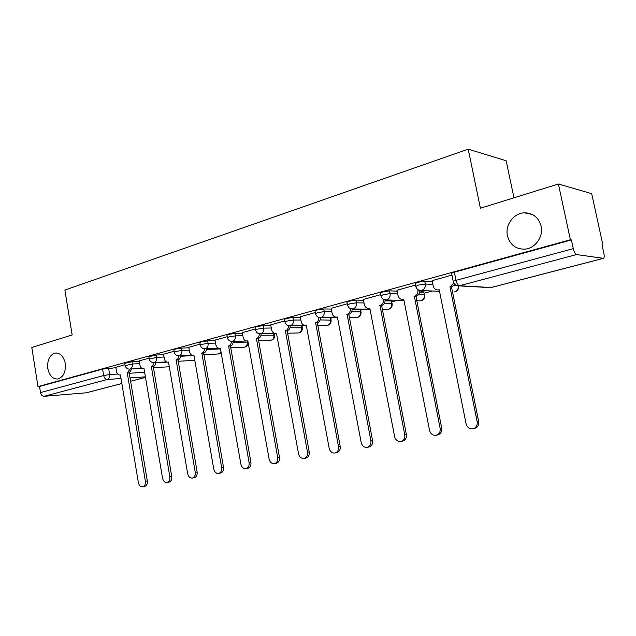 <?xml version="1.0" encoding="UTF-8"?>
<svg xmlns="http://www.w3.org/2000/svg" width="636" height="636" viewBox="0 0 636 636"><rect width="100%" height="100%" fill="white"/><g stroke="black" fill="none" stroke-linecap="round" stroke-linejoin="round"><path stroke-width="0.95" d="M65.262 363.482C65.929 372.1 63.385 377.275 57.638 379.016C52.605 379.032 49.322 375.534 47.795 368.522C47.12 359.889 49.688 354.721 55.507 353.004C60.46 353.02 63.711 356.51 65.262 363.482M541.117 226.106C543.685 236.767 535.019 248.692 524.589 249.153C515.629 249.145 509.913 244.709 507.433 235.837C504.881 225.136 513.689 213.052 524.422 212.822C533.079 212.988 538.644 217.417 541.117 226.106M139.324 361.32L131.962 361.693L124.728 363.323M163.635 354.689L156.233 355.023L148.832 356.701M188.884 347.805L181.451 348.083L175.202 349.1L173.867 349.832M215.127 340.65L207.654 340.88L201.31 341.906L199.879 342.693M242.419 333.216L234.923 333.383L228.483 334.425L226.941 335.267M270.833 325.481L263.304 325.576L256.761 326.634L255.108 327.54M300.43 317.428L292.878 317.444L286.232 318.509L284.451 319.495M331.292 309.04L323.724 308.961L316.974 310.042L315.043 311.107M363.506 300.295L355.921 300.105L349.053 301.202L346.97 302.354M397.15 291.169L389.55 290.851L382.578 291.964L380.312 293.212M432.337 281.637L424.729 281.184L417.637 282.305L415.181 283.656M301.997 325.878L302.521 325.735M330.744 318.183L332.946 317.603M360.668 310.185L364.659 309.12M391.824 301.854L397.77 300.264M424.299 293.164L432.353 291.01M602.173 245.591L602.976 245.377L602.093 245.226L603.866 253.351C604.415 256.213 604.28 257.882 603.453 258.335L576.518 254.575L459.446 285.747L491.127 287.496L603.238 258.351M513.944 197.812L506.161 160.765L468.215 149.158L480.403 208.218L558.4 184.003L570.389 239.756L37.985 386.593L31.8 347.487L72.178 334.949L64.888 290.064L468.215 149.158M558.4 184.003L591.687 193.662L602.976 245.377M121.858 383.54L86.218 392.81L44.21 396.292C42.31 396.204 41.07 394.972 40.505 392.595L39.535 386.481L102.595 369.111L115.903 367.711M39.535 386.481L37.985 386.593M453.309 281.764L453.222 281.351L455.996 280.341L573.282 248.652L571.406 239.931L570.389 239.756M573.282 248.652C574.141 252.095 575.222 254.066 576.518 254.575M451.958 275.11L432.13 280.627M415.467 285.111L396.975 290.255M423.345 290.62L420.905 291.272L422.638 291.352L422.535 290.835M380.598 294.667L363.347 299.469M388.437 300.017L389.828 300.049M347.248 303.809L331.157 308.293M315.313 312.562L300.303 316.744M284.713 320.949L270.721 324.853M255.37 328.995L242.316 332.636M227.195 336.722L215.032 340.109M200.133 344.14L188.797 347.304M174.113 351.271L163.555 354.22M149.078 358.132L139.252 360.882M352.113 309.271L360 309.358L360.485 311.863L361.049 312.181C361.216 315.225 359.841 317.014 356.931 317.563L357.44 317.467C359.761 316.569 360.771 314.701 360.485 311.863L351.629 311.807M385.106 300.828L391.22 300.987L392.221 303.881C392.388 306.997 390.981 308.834 387.992 309.382L388.548 309.279C390.965 308.349 392.022 306.433 391.72 303.547L384.382 303.388M419.537 292.083L423.767 292.258L424.713 295.223C424.888 298.427 423.441 300.303 420.364 300.86L420.976 300.749C423.497 299.779 424.602 297.823 424.284 294.873L418.496 294.659M124.966 364.746L115.831 367.298M422.638 291.352L425.079 290.692M331.07 319.9L330.752 317.603M360.994 311.91L360.564 309.676L360 309.358M392.158 303.587L391.22 300.987M424.649 294.905L423.767 292.258M571.406 239.931L454.343 272.192L451.584 273.226L451.663 273.655M432.114 280.548L433.195 285.954C433.935 288.649 435.588 289.984 438.156 289.952L439.206 289.738L466.069 423.711C467.166 427.4 469.463 429.085 472.961 428.783C476.173 427.766 477.58 425.412 477.167 421.724L449.97 286.86L453.873 283.171M454.883 284.459L451.512 286.939L478.654 421.43C479.067 425.11 477.668 427.464 474.448 428.473L472.961 428.783M439.269 290.048L438.49 289.968M449.97 286.86L451.512 286.939M396.959 290.183L397.993 295.47C398.716 298.133 400.306 299.445 402.771 299.413L403.741 299.206L429.523 430.278C430.58 433.879 432.766 435.533 436.105 435.263C439.182 434.285 440.525 431.987 440.128 428.37L414.37 296.368C417.049 295.335 418.218 293.244 417.884 290.096L418.814 290.135M419.522 290.39C419.736 293.435 418.552 295.446 415.976 296.424L441.678 428.068C442.076 431.677 440.732 433.967 437.663 434.937L436.105 435.263M403.796 299.476L403.351 299.429M417.773 289.539L417.884 290.096M414.036 296.455L415.634 296.511M363.331 299.405L364.333 304.58C365.024 307.196 366.559 308.492 368.936 308.46L369.834 308.261L394.598 436.55C395.608 440.064 397.707 441.702 400.895 441.448C403.836 440.502 405.116 438.268 404.735 434.73L380.002 305.55C382.554 304.549 383.675 302.513 383.357 299.437L383.58 299.437M385.074 299.93C385.178 302.808 384.041 304.692 381.656 305.574L406.348 434.412C406.73 437.942 405.45 440.176 402.509 441.114L400.895 441.448M379.676 305.638L381.33 305.662M331.141 308.229L332.103 313.302C332.771 315.877 334.25 317.149 336.539 317.118L337.374 316.935L361.192 442.545C362.162 445.995 364.166 447.593 367.211 447.362C370.033 446.456 371.257 444.27 370.891 440.804L347.105 314.335C349.482 313.421 350.563 311.497 350.349 308.571M352.098 309.001C352.137 311.735 351.04 313.516 348.814 314.343L372.561 440.486C372.927 443.936 371.694 446.122 368.88 447.029L367.211 447.362M346.803 314.415L348.504 314.423M300.295 316.68L301.218 321.657C301.869 324.193 303.293 325.441 305.495 325.409L306.274 325.242L329.202 448.293C330.132 451.663 332.048 453.245 334.965 453.023C337.668 452.148 338.845 450.018 338.495 446.623L315.607 322.746C317.793 321.919 318.843 320.131 318.739 317.372M320.504 317.626C320.504 320.258 319.447 321.967 317.356 322.73L340.204 446.297C340.554 449.676 339.385 451.806 336.683 452.681L334.965 453.023M315.313 322.826L317.054 322.81M270.705 324.797L271.596 329.663C272.232 332.167 273.607 333.399 275.722 333.367L276.453 333.208L298.538 453.794C299.429 457.101 301.273 458.651 304.072 458.453C306.663 457.61 307.792 455.519 307.45 452.196L285.405 330.815C287.44 330.06 288.442 328.375 288.426 325.767M290.215 325.894C290.175 328.43 289.165 330.06 287.186 330.784L309.199 451.862C309.541 455.177 308.412 457.26 305.829 458.103L304.072 458.453M285.119 330.895L286.908 330.855M242.308 332.58L243.167 337.358C243.779 339.815 245.106 341.031 247.15 340.999L247.833 340.848L269.123 459.081C269.982 462.316 271.755 463.843 274.434 463.66C276.922 462.841 278.004 460.806 277.678 457.546L256.427 338.559C258.327 337.859 259.297 336.269 259.329 333.781M261.15 333.82C261.086 336.261 260.116 337.827 258.24 338.503L279.458 457.205C279.792 460.456 278.711 462.491 276.223 463.302L274.434 463.66M256.149 338.63L257.97 338.575M215.024 340.061L215.85 344.744C216.447 347.169 217.727 348.369 219.698 348.337L220.342 348.194L240.885 464.153C241.712 467.325 243.413 468.827 245.981 468.66C248.374 467.865 249.415 465.87 249.097 462.674L228.594 345.992C230.383 345.34 231.313 343.822 231.393 341.445M233.237 341.429C233.142 343.782 232.212 345.276 230.447 345.92L250.918 462.332C251.236 465.52 250.202 467.508 247.809 468.295L245.981 468.66M228.332 346.056L230.184 345.992M188.789 347.248L189.592 351.851C190.164 354.236 191.404 355.413 193.304 355.389L193.908 355.254L213.752 469.026C214.547 472.135 216.176 473.613 218.649 473.462C220.954 472.691 221.948 470.743 221.638 467.603L201.851 353.131C203.536 352.527 204.426 351.08 204.538 348.79M206.406 348.727C206.295 351 205.404 352.439 203.719 353.052L223.49 467.253C223.8 470.386 222.807 472.325 220.501 473.097L218.649 473.462M201.596 353.203L203.472 353.115M163.547 354.165L164.319 358.688C164.883 361.033 166.076 362.202 167.912 362.178L168.484 362.043L187.66 473.709C188.423 476.762 189.997 478.216 192.374 478.073C194.584 477.334 195.546 475.426 195.244 472.341L176.124 360.008C177.722 359.427 178.581 358.036 178.708 355.834M180.6 355.747C180.473 357.941 179.614 359.332 178.016 359.904L197.12 471.992C197.414 475.06 196.46 476.968 194.25 477.708L192.374 478.073M175.878 360.071L177.778 359.968M139.244 360.835L139.992 365.271C140.532 367.584 141.693 368.729 143.466 368.705L144.006 368.586L162.546 478.216C163.285 481.214 164.796 482.652 167.085 482.517C169.216 481.794 170.138 479.926 169.852 476.905L151.36 366.622C152.886 366.074 153.713 364.73 153.84 362.592M155.756 362.488C155.621 364.619 154.794 365.962 153.276 366.511L171.744 476.547C172.038 479.56 171.116 481.428 168.985 482.144L167.085 482.517M151.13 366.678L153.045 366.567M115.824 367.25L116.547 371.607C117.072 373.889 118.193 375.017 119.91 375.002L120.419 374.882L138.362 482.557C139.077 485.507 140.532 486.914 142.734 486.794C144.793 486.095 145.684 484.266 145.398 481.293L127.279 373.054L129.895 369.103M131.827 368.983L129.211 372.927L147.314 480.935C147.592 483.893 146.709 485.721 144.65 486.421L142.734 486.794M127.279 373.054L129.211 372.927M125.117 365.628L132.352 364.015L139.713 363.617M131.962 361.693L132.352 364.015C132.59 366.614 131.811 368.3 130.006 369.047L141.931 368.387M149.237 359.054L156.639 357.376L164.04 357.027M156.233 355.023L156.639 357.376C156.885 360.032 156.074 361.749 154.198 362.528L166.457 361.916M174.28 352.233L175.616 351.509L181.864 350.492L189.297 350.19M181.451 348.083L181.864 350.492C182.119 353.195 181.276 354.952 179.328 355.747L178.47 355.834M200.308 345.133L201.747 344.362L208.091 343.329L215.556 343.082M207.654 340.88L208.091 343.329C208.354 346.087 207.471 347.876 205.452 348.703L204.474 348.79M227.386 337.756L228.928 336.921L235.368 335.88L242.865 335.689M234.923 333.383L235.368 335.88C235.646 338.686 234.724 340.522 232.617 341.381L231.512 341.46M255.569 330.084L257.222 329.178L263.765 328.12L271.294 328.001M263.304 325.576L263.765 328.12C264.051 330.99 263.097 332.867 260.903 333.749L259.631 333.82M284.928 322.086L286.717 321.108L293.363 320.035L300.908 320.003M292.878 317.444L293.363 320.035C293.657 322.969 292.655 324.893 290.366 325.807L288.895 325.863M315.536 313.747L317.467 312.697L324.225 311.608L331.793 311.664M323.724 308.961L324.225 311.608C324.527 314.597 323.486 316.569 321.101 317.523L319.367 317.539M347.487 305.049L349.577 303.913L356.438 302.808L364.023 302.967M355.921 300.105L356.438 302.808C356.748 305.868 355.659 307.888 353.171 308.873L351.104 308.834M380.853 295.963L383.118 294.73L390.091 293.617L397.691 293.896M389.55 290.851L390.091 293.617C390.417 296.742 389.28 298.817 386.672 299.834L384.168 299.691M415.737 286.47L418.202 285.135L425.293 284.006L432.893 284.427M424.729 281.184L425.293 284.006C425.627 287.202 424.435 289.324 421.708 290.39L418.615 290.04M108.573 368.125L109.638 374.54L117.644 374.032M129.275 373.284L144.634 372.299M145.398 376.838L130.046 377.903M121.023 378.523L107.381 379.469L44.21 396.292M85.868 392.865L121.858 383.508M130.611 381.234L145.485 377.363M155.748 362.751L167.101 362.138M180.576 356.24L193.972 355.604M206.358 349.49L220.469 348.918M233.158 342.494L248.056 342.073L247.849 340.983L247.15 340.999M247.078 341.007L247.261 342.025C247.515 344.648 246.657 346.358 244.669 347.145L244.296 347.216C246.959 346.692 248.223 345.046 248.08 342.271L248.088 342.263M261.022 335.236L274.704 335.18C274.847 338.018 273.56 339.696 270.841 340.228L271.246 340.149C273.305 339.338 274.203 337.589 273.941 334.918L273.687 333.534M290.008 327.715L302.362 327.818C302.513 330.712 301.202 332.429 298.419 332.97L298.856 332.882C301.003 332.04 301.933 330.259 301.663 327.532L301.329 325.751M320.194 319.908L331.118 320.154C331.276 323.12 329.941 324.877 327.095 325.417L327.572 325.33C329.798 324.455 330.768 322.635 330.489 319.852L330.06 317.603M454.025 285.588L457.181 285.763M458.643 285.882L458.604 286.192C458.795 289.483 457.3 291.407 454.128 291.964L454.796 291.845C457.395 290.867 458.556 288.879 458.27 285.898M452.983 291.916L452.514 291.892M419.386 300.828L416.477 300.756M387.157 309.374L382.045 309.311M356.208 317.563L349.108 317.571M326.467 325.425L317.571 325.537M297.871 332.978L287.337 333.224M270.356 340.244L258.343 340.626M243.866 347.232L230.502 347.765M218.339 353.966L221.058 352.225M193.734 360.461L194.783 360.246M454.343 272.192L455.996 280.341C456.791 283.545 457.936 285.349 459.446 285.747L455.638 285.047M102.595 369.111L103.66 375.534L109.638 374.54C109.877 377.1 109.122 378.746 107.381 379.469C105.496 379.35 104.256 378.038 103.66 375.534L40.505 392.595M451.584 273.226L453.222 281.351C453.961 284.268 455.789 285.779 458.715 285.874L489.108 287.552M450.328 286.764L451.87 286.844M477.167 421.724L478.654 421.43M414.37 296.368L415.976 296.424M440.128 428.37L441.678 428.068M380.002 305.55L381.656 305.574M404.735 434.73L406.348 434.412M347.105 314.335L348.814 314.343M370.891 440.804L372.561 440.486M315.607 322.746L317.356 322.73M338.495 446.623L340.204 446.297M285.405 330.815L287.186 330.784M307.45 452.196L309.199 451.862M256.427 338.559L258.24 338.503M277.678 457.546L279.458 457.205M228.594 345.992L230.447 345.92M249.097 462.674L250.918 462.332M201.851 353.131L203.719 353.052M221.638 467.603L223.49 467.253M176.124 360.008L178.016 359.904M195.244 472.341L197.12 471.992M151.36 366.622L153.276 366.511M169.852 476.905L171.744 476.547M127.51 372.99L129.442 372.871M145.398 481.293L147.314 480.935M415.101 283.259L415.658 286.081C416.373 288.935 418.162 290.413 421.016 290.517L439.524 291.328M380.241 292.846L380.781 295.605C381.481 298.411 383.238 299.866 386.044 299.954L403.979 300.423M346.898 302.013L347.415 304.716C348.107 307.482 349.832 308.905 352.59 308.977L370.009 309.175M314.979 310.789L315.48 313.437C316.156 316.156 317.849 317.555 320.568 317.618L337.501 317.595M284.395 319.2L284.872 321.8C285.532 324.471 287.21 325.839 289.881 325.902L306.361 325.688M301.973 325.743L302.315 327.58M255.06 327.27L255.521 329.814C256.165 332.453 257.811 333.789 260.45 333.836L276.501 333.471M274.394 333.518L274.657 334.965M226.893 335.021L227.338 337.517C227.982 340.109 229.596 341.421 232.204 341.46L246.474 341.007M199.839 342.462L200.268 344.911C200.897 347.463 202.494 348.751 205.062 348.782L218.569 348.242M173.827 349.625L174.24 352.026C174.86 354.53 176.434 355.794 178.978 355.818L191.969 355.206M148.8 356.51L149.198 358.863C149.802 361.335 151.36 362.576 153.872 362.592M124.704 363.14L125.085 365.454C125.682 367.886 127.216 369.103 129.696 369.111M203.743 354.657L218.72 353.95L221.169 352.861M178.008 361.304L194.791 360.31M169.295 366.757L153.236 367.711M130.611 381.266L145.493 377.394M491.39 287.472L603.453 258.335M524.422 212.822L532.419 214.507M55.507 353.004L56.429 352.972M438.156 289.952L439.261 290.008M402.771 299.413L403.788 299.445M368.936 308.46L369.874 308.468M336.539 317.118L337.406 317.118M305.495 325.409L306.306 325.401M275.722 333.367L276.477 333.351M219.698 348.337L220.358 348.313M193.304 355.389L193.932 355.357M167.912 362.178L168.5 362.146M143.466 368.705L144.022 368.673M119.91 375.002L120.435 374.97"/></g></svg>
